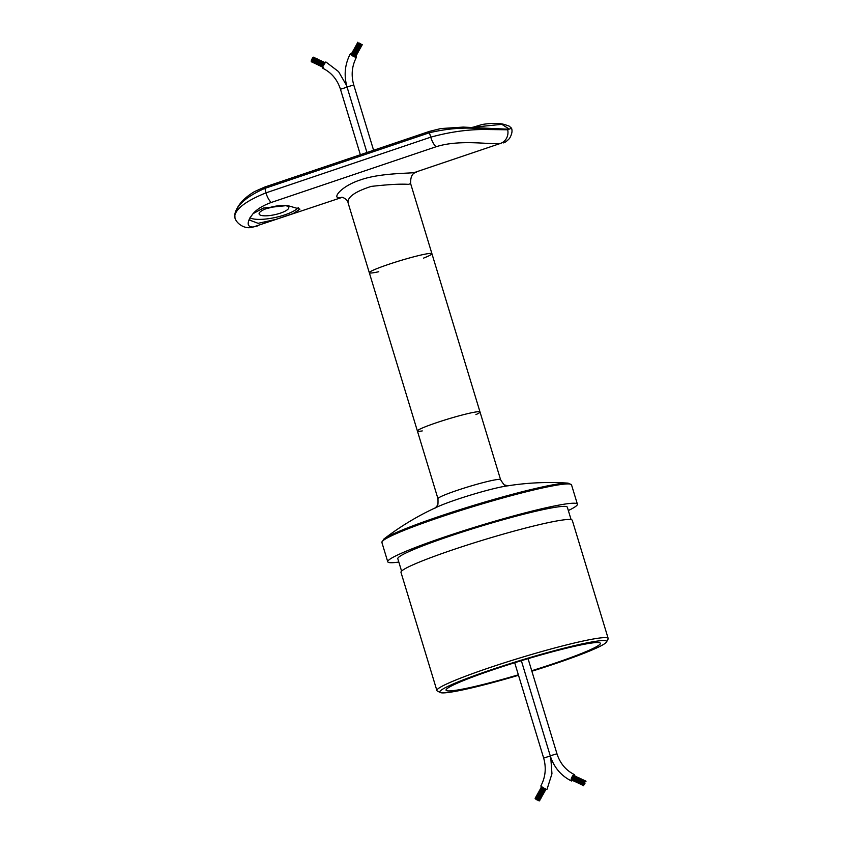 <?xml version="1.0" encoding="UTF-8"?>
<svg xmlns="http://www.w3.org/2000/svg" width="843" height="843" viewBox="0 0 843 843"><rect width="100%" height="100%" fill="white"/><g stroke="black" fill="none" stroke-linecap="round" stroke-linejoin="round"><path stroke-width="1.26" d="M475.926 414.608A32.719 2.571 163.1 0 0 480.015 411.985A32.719 2.571 163.1 0 0 436.505 422.712A32.719 2.571 163.1 0 0 417.401 431.015A32.719 2.571 163.1 0 0 422.259 430.921M531.733 670.733A80.633 6.333 163.1 0 0 600.364 643.293A80.633 6.333 163.1 0 0 493.155 669.711A80.633 6.333 163.1 0 0 446.063 690.175A80.633 6.333 163.1 0 0 518.361 674.8M531.88 671.228A87.177 6.849 163.1 0 0 606.517 641.987A87.177 6.849 163.1 0 0 490.71 669.953A87.177 6.849 163.1 0 0 440.215 692.514A87.177 6.849 163.1 0 0 518.508 675.285M606.517 641.987L608.077 639.089A89.516 7.029 163.1 0 0 608.182 638.478A89.516 7.029 163.1 0 0 489.161 667.804A89.516 7.029 163.1 0 0 436.885 690.522A89.516 7.029 163.1 0 0 437.317 690.975L440.215 692.514M608.182 638.478L572.281 520.321A89.516 7.029 163.1 0 0 453.271 549.647A89.516 7.029 163.1 0 0 400.983 572.365L436.885 690.522M571.101 519.625L567.328 507.223A88.578 6.955 163.1 0 0 449.551 536.243A88.578 6.955 163.1 0 0 397.812 558.719L401.584 571.122M568.34 510.552A99.095 7.777 163.1 0 0 577.392 504.156A99.095 7.777 163.1 0 0 445.631 536.633A99.095 7.777 163.1 0 0 387.748 561.775A99.095 7.777 163.1 0 0 398.834 562.06M423.502 258.137A32.719 2.571 163.1 0 0 431.922 253.701A32.719 2.571 163.1 0 0 388.412 264.428A32.719 2.571 163.1 0 0 369.308 272.732A32.719 2.571 163.1 0 0 378.77 271.731M431.922 253.701A32.719 2.571 163.1 0 0 429.456 253.469A32.719 2.571 163.1 0 0 394.029 262.584A32.719 2.571 163.1 0 0 369.308 272.732L348.022 202.668C347.453 197.009 355.177 191.593 371.205 186.408C388.191 184.491 400.604 183.806 408.465 184.354L410.636 183.637L480.015 411.985A32.719 2.571 163.1 0 0 436.505 422.712A32.719 2.571 163.1 0 0 417.401 431.015L437.96 498.698C438.128 503.692 437.896 506 437.254 505.631L435.251 508.002M341.889 197.346C330.224 200.529 339.666 186.598 360.414 179.928C379.023 173.31 405.978 173.489 413.997 172.657L500.521 143.405C491.248 145.017 460.383 138.958 436.042 146.766L271.225 202.478C262.932 205.502 256.883 209.233 253.079 213.648L263.364 208.052L287.442 205.513L299.929 209.159L293.206 213.542L275.861 219.412L258.137 223.321L249.707 220.16L249.918 217.916C246.799 224.122 247.916 227.146 253.29 226.978L342.11 197.367M506.2 129.19A1.401 1.296 84.3 0 1 506.474 129.137L508.656 128.737L501.88 124.343L472.048 127.335M277.242 205.924L266.103 208.706M267.494 208.21A15.195 4.099 167.6 0 0 259.107 213.922A15.195 4.099 167.6 0 0 280.403 213.131A15.195 4.099 167.6 0 0 288.791 207.42A15.195 4.099 167.6 0 0 267.494 208.21M436.042 146.766A11.686 4.278 -108.7 0 1 430.752 137.167C450.678 131.677 469.814 129.137 488.16 129.537C469.403 126.84 449.814 127.915 429.414 132.751L264.597 188.463C245.956 196.83 236.04 205.724 234.87 215.155C236.883 207.873 247.241 200.444 265.935 192.878L430.752 137.167L429.414 132.751L429.898 131.571M257.326 226.029L251.056 227.452C244.744 228.938 236.714 223.89 234.976 218.074L234.87 215.155M488.16 129.537L507.697 129.78L511.511 128.178L509.098 126.081L504.788 124.595C499.477 123.036 491.964 122.983 482.238 124.458L472.47 127.419M253.079 213.648L249.918 217.916M250.002 217.684A25.711 6.934 167.6 0 0 274.46 217.652A25.711 6.934 167.6 0 0 298.19 207.663M584.852 783.684L585.053 783.021L584.852 783.684M584.842 783.284L584.462 784.422L584.842 783.284M571.902 778.015L583.809 785.824M582.134 785.023L571.87 778.574M580.437 784.211L571.786 779.016M574.705 775.792A3.509 1.149 115.5 0 0 574.399 774.612A3.509 1.149 115.5 0 0 571.86 777.278A3.509 1.149 115.5 0 0 571.375 780.934A3.509 1.149 115.5 0 0 572.492 780.428M355.936 56.228A3.509 0.78 -151.2 0 1 356.505 57.145A3.509 0.78 -151.2 0 1 353.059 56.144A3.509 0.78 -151.2 0 1 350.361 53.773A3.509 0.78 -151.2 0 1 351.436 53.752M360.319 44.152L358.781 43.183L360.351 44.089M354.481 56.439L357.664 46.386M354.049 56.333L358.001 42.719M353.639 56.154L354.745 51.908M352.785 55.712L357.769 42.234M357.295 43.119L352.385 55.364M356.357 44.837L352.026 55.08M354.481 48.23L351.721 54.816M359.35 43.214L360.92 43.973L359.35 43.214M359.413 43.141L360.625 43.762L359.413 43.141M359.75 43.362L360.446 43.731L359.75 43.362M550.363 756.002L543.651 758.036C546.433 767.825 545.516 777.088 540.9 785.855A3.509 0.78 28.8 0 0 543.598 788.226A3.509 0.78 28.8 0 0 547.044 789.238L551.954 773.758L550.764 757.393M360.361 154.743L340.456 89.232C337.326 79.59 331.51 72.646 323.006 68.388A3.509 1.149 -64.5 0 1 323.491 64.732A3.509 1.149 -64.5 0 1 326.03 62.066L338.57 71.634L346.652 85.607M539.646 800.755L544.135 788.216M537.139 799.954L537.771 797.657M539.32 797.299L538.013 800.365L538.835 800.608M539.372 800.85L543.303 787.731M539.109 800.818L542.555 788.785M313.427 57.198L323.754 65.122M317.937 62.677L312.553 58.188M313.217 57.303L323.596 65.564M312.237 58.557L316.125 61.771M568.077 483.134C546.791 481.711 525.653 482.776 504.641 486.327A40.675 3.193 163.1 0 0 456.78 499.509A40.675 3.193 163.1 0 0 438.286 506.485C418.855 515.221 400.688 526.106 383.786 539.12A98.357 7.724 -16.9 0 1 439.73 516.264A98.357 7.724 -16.9 0 1 568.077 483.134L571.522 484.862A99.095 7.777 163.1 0 0 439.761 517.328A99.095 7.777 163.1 0 0 381.89 542.47L387.748 561.775M480.015 411.985L500.573 479.667A32.719 2.571 163.1 0 0 457.075 490.394A32.719 2.571 163.1 0 0 437.96 498.698M234.818 217.494C234.333 215.028 235.155 211.856 237.283 207.968C238.78 205.386 242.426 198.874 254.554 191.561L264.67 187.083L265.935 192.878A11.686 4.278 71.3 0 0 271.225 202.478M264.67 187.083L429.487 131.371L440.805 128.558L463.165 127.093L506.474 129.137A1.401 1.296 84.3 0 1 507.697 129.78A11.686 10.833 -95.7 0 1 500.521 143.405M251.056 227.452A11.686 10.833 -95.7 0 0 253.29 226.978M574.399 774.612C565.895 770.354 560.079 763.41 556.96 753.768L550.247 755.813L521.343 660.68M373.597 150.265L353.754 84.964L347.042 86.998L366.947 152.509M340.456 89.232L347.095 87.156M571.522 484.862L577.392 504.156M500.573 479.667C503.208 483.914 504.694 485.705 505.02 485.041L508.002 485.905M383.786 539.12L381.89 542.47M369.308 272.732L417.401 431.015M348.022 202.668C348.138 200.191 343.059 196.967 341.594 197.336M410.636 183.637C410.404 176.872 412.29 173.1 416.273 172.299M511.543 128.273C512.586 130.981 511.891 134.395 509.467 138.515C506.654 141.382 504.578 142.846 503.229 142.899M586.033 781.219L584.347 780.418M585.706 781.166L582.629 779.596M585.495 781.282L580.932 778.784M585.253 781.482L579.236 777.973M584.747 782.104L575.832 776.35M574.072 775.507C581.175 779.09 580.005 779.09 584.505 782.504L583.82 781.935M585 781.756L577.539 777.162M584.294 782.915L582.144 781.145M584.273 782.926C579.426 779.016 579.404 778.479 573.935 775.434M584.062 783.337L580.532 780.397M584.083 783.379C579.152 779.385 579.109 778.816 573.756 775.455M573.546 775.56L578.941 779.68M583.714 784.222L576.58 778.331M581.902 782.747L573.303 775.76M583.598 784.643L575.653 778.142M580.121 781.872L573.05 776.034M583.535 785.023L573.83 777.225M578.266 780.934L572.797 776.371M583.525 785.339L572.587 776.782M576.454 780.028L572.555 776.772M583.577 785.581L574.768 779.227M583.672 785.75L572.112 777.604M573.156 778.489L572.123 777.646M578.73 783.4L571.575 779.29M577.034 782.589L571.565 779.617M571.607 779.859L575.326 781.777M573.63 780.966L571.702 780.028M556.96 753.768L528.055 658.668M571.375 780.934C561.006 775.729 553.956 767.351 550.247 755.813M356.505 57.145C351.889 65.912 350.973 75.185 353.754 84.964M350.361 53.773C344.829 64.279 343.723 75.364 347.042 86.998M353.544 49.937L351.257 54.51M352.616 51.634L351.173 54.342M351.668 53.351L351.183 54.226M362.269 44.711L361.773 45.585M361.721 44.763L358.96 50.696M362.174 44.784L360.825 47.292M361.984 44.795L359.898 48.989M361.394 44.668L358.033 52.403M360.614 44.321L360.604 44.342C358.18 52.308 359.002 50.432 355.693 56.565M360.203 44.142L359.74 45.807M361.015 44.542L357.095 54.089M360.172 44.152C357.832 52.371 358.696 50.359 355.683 56.692M359.771 43.931L358.791 47.556M359.75 43.91C357.443 52.255 358.328 50.243 355.588 56.766M355.409 56.776L357.885 49.157M358.591 44.721L355.156 56.744M358.56 43.193L356.094 52.287M358.928 43.446L356.989 50.706M358.254 42.951L355.166 53.952M356.705 48.167L354.45 56.523M355.714 50.064L354.039 56.355M357.832 42.519L353.628 56.133M357.759 42.361L353.206 55.923M353.818 53.594L353.185 55.901M355.419 46.534L351.679 54.943M543.651 758.036L514.694 662.724M543.703 789.87L544.072 788.479M539.646 800.639L544.567 788.426M541.058 798.163L544.978 788.605M541.596 797.12L545.358 788.742M542.924 794.77L545.569 789.122M543.861 793.063L545.8 789.196M544.789 791.366L545.727 789.659M542.755 791.619L543.651 788.258M541.838 793.231L543.229 788.015M539.552 800.829L543.703 787.984M535.958 799.259L540.31 788.911M536.327 799.512L541.259 787.183M541.722 786.308C539.457 790.586 537.792 795.075 536.738 799.765L536.875 799.248M538.698 795.982L541.796 786.593M538.003 800.418L539.678 794.127M537.16 799.996L541.712 786.424M538.003 800.376L541.965 786.793M539.32 797.278L540.669 792.241M540.953 794.78L542.818 787.773M540.047 796.361L542.439 787.52M539.12 798.036L542.112 787.288M538.793 800.734L541.617 790.46M535.136 798.289L535.632 797.425M535.136 798.416L536.569 795.708M535.221 798.574L537.507 794.001M535.389 798.785L538.445 792.304M535.642 799.006L539.383 790.597M322.3 61.339L324.871 62.624M320.603 60.527L324.745 62.761M318.317 59.463L324.924 63.225M317.21 58.905L324.671 63.499M321.815 62.888L323.649 64.405M313.744 57.261L324.176 64.247M315.503 58.093L324.418 63.847M320.203 62.14L323.417 64.827M313.607 57.176L323.944 64.679M318.612 61.423L323.238 65.29M324.018 62.161L324.924 62.582M313.501 58.978L322.837 66.513M312.721 57.777L319.792 63.615M315.324 59.885L322.932 66.144M312.974 57.503L321.573 64.49M317.01 60.685L323.069 65.733M312.258 58.525L323.196 67.082M312.015 58.926C316.789 62.803 317 63.488 323.248 67.335M312.827 60.232L311.794 59.389C316.683 63.278 316.894 63.92 323.343 67.493M311.994 58.947L314.439 60.97M311.583 59.8C314.913 62.772 318.875 65.364 323.48 67.566M311.425 60.243L321.805 66.766M311.309 60.664L320.108 65.954M311.246 61.033L318.401 65.143M311.236 61.36L316.705 64.331M311.278 61.613L314.997 63.52M311.373 61.771L313.301 62.709"/></g></svg>

